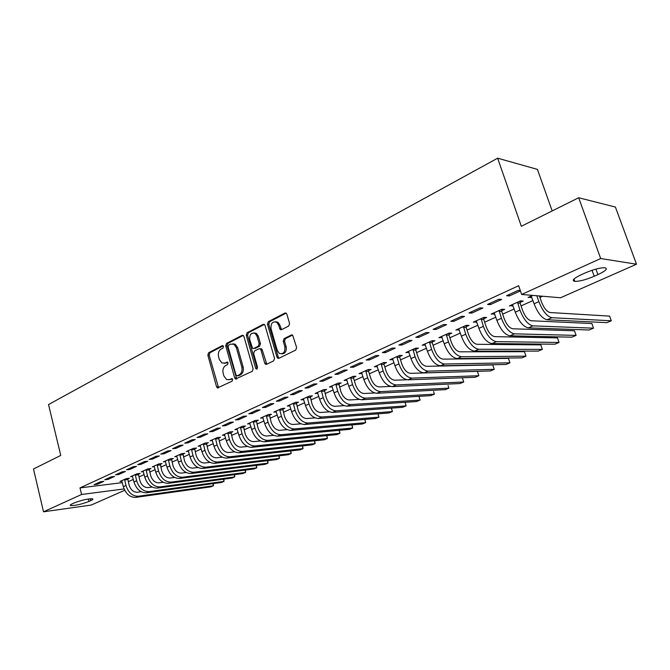<?xml version="1.0" encoding="UTF-8"?>
<svg xmlns="http://www.w3.org/2000/svg" width="670" height="670" viewBox="0 0 670 670"><rect width="100%" height="100%" fill="white"/><g stroke="black" fill="none" stroke-linecap="round" stroke-linejoin="round"><path stroke-width="1" d="M223.478 346.423L222.231 345.661L208.638 352.73L207.851 355.134L216.552 386.783L217.423 387.938L232.113 381.18L232.683 379.48L232.096 378.684L229.617 379.563L226.577 379.555L223.872 375.92L223.135 373.257C222.432 369.698 223.286 367.11 225.715 365.502L227.499 364.597L228.068 362.897L227.507 362.127L225.02 363.014L221.879 362.981L219.316 359.463L218.579 356.817C217.884 353.274 218.738 350.686 221.142 349.053L222.917 348.132L223.478 346.423M288.695 326.039L289.582 323.459L286.852 314.155L286.224 313.175L284.892 313.049L268.327 321.675L267.464 324.213L276.97 357.144L277.74 358.224L278.913 358.291L295.738 350.067L296.634 347.496L292.623 335.117L291.324 335.008L284.122 338.626L283.234 341.181L284.867 346.767C285.253 352.194 283.402 354.397 279.306 353.383L277.305 350.51L271.023 328.803C270.688 323.25 272.59 321.072 276.735 322.27L278.519 324.958L280.253 329.59L281.517 329.69L288.695 326.039M521.637 294.457L600.68 258.528L636.5 264.206L560.514 297.765L521.637 294.457L518.639 285.722L79.998 487.902L81.598 494.485L124.076 488.932M124.695 490.264L91.221 505.046L43.508 511.805L33.5 468.992L60.744 455.441L48.533 404.554L497.643 158.195L521.335 226.276L578.671 197.751L600.68 258.528M43.508 511.805L81.598 494.485M243.922 336.424L243.202 335.377L242.079 335.327L226.544 343.417L225.731 345.862L234.676 377.897L235.513 379.036L252.272 371.322L253.109 368.852L243.922 336.424M247.104 332.714L263.142 324.372L264.365 324.456L265.044 325.469L274.524 358.341L273.653 360.87L266.635 364.304L265.521 364.254L264.725 363.148L260.923 349.849L260.178 348.777L259.039 348.718L254.474 351.021L253.628 353.509L257.548 367.294L256.208 369.011L255.639 368.232L246.267 335.209L247.104 332.714L248.411 332.739L264.357 324.447M552.181 210.924L537.407 169.376L497.643 158.195M487.526 304.431L490.34 304.616L501.679 299.44L498.89 299.23L487.526 304.431M520.146 302.413L523.178 301.056L520.565 300.855L509.401 305.889L513.044 305.612M450.81 321.257L453.699 321.366L464.511 316.424L461.638 316.29L450.81 321.257M483.774 318.786L486.663 317.479L483.966 317.354L473.321 322.153L476.797 321.927M415.785 337.295L418.75 337.345L429.068 332.63L426.12 332.563L415.785 337.295M449.026 334.422L451.789 333.174L449.026 333.107L438.842 337.697L442.167 337.504M382.344 352.621L385.367 352.613L395.216 348.107L392.218 348.099L382.344 352.621M415.802 349.372L418.449 348.182L415.618 348.174L405.878 352.562L409.06 352.403M350.368 367.269L353.442 367.202L362.872 362.897L359.815 362.939L350.368 367.269M384.002 363.676L386.531 362.537L383.65 362.587L374.329 366.783L377.369 366.666M319.783 381.28L322.898 381.171L331.918 377.043L328.819 377.143L319.783 381.28M353.534 377.386L355.963 376.297L353.031 376.389L344.095 380.418L347.01 380.317M290.478 394.705L293.636 394.546L302.279 390.593L299.138 390.736L290.478 394.705M324.322 390.535L326.65 389.488L323.677 389.622L315.109 393.491L317.882 393.349M262.389 407.569L265.58 407.377L273.871 403.583L270.697 403.767L262.389 407.569M296.282 403.147L298.519 402.142L295.512 402.318L287.279 406.028L289.934 405.869M235.438 419.923L238.654 419.688L246.619 416.045L243.411 416.271L235.438 419.923M269.348 415.266L271.501 414.303L268.461 414.521L260.555 418.08L263.092 417.896M209.559 431.773L212.792 431.505L220.447 428.013L217.214 428.272L209.559 431.773M243.461 426.924L245.53 425.994L242.465 426.237L234.86 429.663L237.289 429.462M184.686 443.171L187.935 442.87L195.288 439.512L192.039 439.805L184.686 443.171M218.554 438.13L220.539 437.234L217.457 437.51L210.137 440.81L212.465 440.592M160.758 454.134L164.024 453.799L171.101 450.567L167.835 450.893L160.758 454.134M194.576 448.917L196.494 448.054L193.387 448.364L186.344 451.538L188.572 451.312M137.727 464.687L141.01 464.327L147.827 461.211L144.544 461.563L137.727 464.687M171.478 459.31L173.321 458.481L170.205 458.816L163.413 461.881L165.557 461.647M115.55 474.846L118.841 474.461L125.407 471.462L122.116 471.839L115.55 474.846M149.209 469.335L150.984 468.531L147.852 468.891L141.303 471.847L143.363 471.605M94.168 484.636L97.46 484.234L103.791 481.336L100.5 481.738L94.168 484.636M127.719 479L129.436 478.229L126.295 478.615L119.98 481.462L121.965 481.219M79.998 487.902L122.317 482.635M128.246 481.696L133.322 479.427M138.908 476.931L144.125 474.594M149.753 472.074L155.13 469.67M160.8 467.132L166.336 464.653M172.048 462.099L177.751 459.545M183.496 456.974L189.376 454.344M195.171 451.748L201.226 449.042M207.055 446.429L213.294 443.641M219.165 441.011L225.597 438.13M231.51 435.483L238.135 432.519M244.098 429.855L250.915 426.798M256.928 424.11L263.955 420.961M270.01 418.256L277.254 415.015M283.351 412.284L290.822 408.943M296.969 406.188L304.666 402.745M310.855 399.973L318.794 396.422M325.034 393.625L333.216 389.965M339.506 387.151L347.939 383.382M354.279 380.543L362.972 376.649M369.363 373.793L378.332 369.773M384.773 366.892L394.027 362.755M400.518 359.849L410.065 355.577M416.606 352.646L426.455 348.241M433.055 345.284L443.213 340.737M449.871 337.764L460.357 333.065M467.065 330.067L477.886 325.218M484.653 322.195L495.833 317.195M502.651 314.138L514.192 308.971M521.067 305.897L532.985 300.562M539.919 297.455L542.633 296.249M138.363 474.209L140.114 473.422L136.982 473.799L130.549 476.697L132.568 476.454M104.763 479.787L108.054 479.393L114.503 476.445L111.212 476.831L104.763 479.787M160.239 464.369L162.048 463.556L158.924 463.9L152.258 466.906L154.36 466.672M126.538 469.812L129.821 469.444L136.513 466.379L133.23 466.747L126.538 469.812M182.918 454.159L184.794 453.322L181.687 453.64L174.77 456.756L176.955 456.53M149.134 459.461L152.408 459.109L159.351 455.935L156.085 456.278L149.134 459.461M206.452 443.574L208.404 442.694L205.305 442.987L198.127 446.228L200.405 446.002M172.609 448.707L175.867 448.389L183.077 445.089L179.82 445.399L172.609 448.707M230.89 432.577L232.917 431.664L229.844 431.932L222.381 435.291L224.76 435.081M196.997 437.535L200.246 437.242L207.742 433.817L204.501 434.093L196.997 437.535M256.283 421.154L258.385 420.207L255.337 420.433L247.582 423.934L250.061 423.733M222.365 425.911L225.597 425.651L233.395 422.083L230.178 422.326L222.365 425.911M282.681 409.269L284.876 408.29L281.852 408.482L273.787 412.117L276.375 411.941M248.779 413.809L251.979 413.591L260.102 409.881L256.911 410.082L248.779 413.809M310.16 396.908L312.438 395.878L309.448 396.037L301.048 399.822L303.77 399.672M276.291 401.204L279.457 401.029L287.933 397.159L284.767 397.318L276.291 401.204M338.777 384.027L341.156 382.964L338.199 383.072L329.447 387.017L332.295 386.9M304.976 388.064L308.108 387.93L316.944 383.893L313.82 384.01L304.976 388.064M368.609 370.602L371.088 369.488L368.182 369.555L359.053 373.676L362.034 373.567M334.908 374.346L338.007 374.262L347.228 370.049L344.146 370.116L334.908 374.346M399.73 356.599L402.318 355.435L399.462 355.452L389.932 359.748L393.047 359.614M366.18 360.024L369.229 359.991L378.868 355.586L375.837 355.603L366.18 360.024M432.234 341.976L434.931 340.762L432.133 340.72L422.184 345.209L425.433 345.033M398.876 345.042L401.866 345.067L411.95 340.46L408.976 340.419L398.876 345.042M466.203 326.692L469.025 325.419L466.295 325.319L455.885 330.017L459.285 329.799M433.096 329.372L436.019 329.456L446.58 324.623L443.674 324.523L433.096 329.372M501.746 310.696L504.711 309.364L502.056 309.205L491.152 314.113L494.711 313.861M468.95 312.94L471.806 313.091L482.869 308.033L480.047 307.865L468.95 312.94M532.667 295.395L528.086 297.463L531.812 297.162M520.297 290.571L518.203 290.378L506.562 295.713L509.326 295.939L520.406 290.872M281.174 329.808L280.822 328.61M585.153 272.958C593.385 269.457 599.91 267.715 604.725 267.732C608.159 268.536 605.898 270.831 597.925 274.616L594.206 276.274C586.024 279.725 579.558 281.425 574.818 281.383C571.426 280.646 573.612 278.402 581.376 274.65L585.153 272.958M578.671 197.751L615.403 207.055L636.5 264.206M88.901 501.47C81.581 504.242 75.526 505.616 70.744 505.599C69.755 505.331 70.316 504.719 72.41 503.748L74.211 502.935C81.564 500.138 87.644 498.748 92.443 498.773C93.457 499.041 92.879 499.678 90.701 500.666L88.901 501.47L88.306 498.999M97.46 484.234L97.217 483.246M108.054 479.393L107.803 478.388M118.841 474.461L118.582 473.456M129.821 469.444L129.561 468.422M141.01 464.327L140.75 463.297M152.408 459.109L152.14 458.079M164.024 453.799L163.756 452.761M175.867 448.389L175.59 447.334M187.935 442.87L187.659 441.815M200.246 437.242L199.953 436.178M212.792 431.505L212.499 430.425M225.597 425.651L225.296 424.571M238.654 419.688L238.344 418.591M251.979 413.591L251.669 412.486M265.58 407.377L265.261 406.255M279.457 401.029L279.139 399.898M293.636 394.546L293.301 393.407M308.108 387.93L307.773 386.783M322.898 381.171L322.555 380.007M361.976 373.592L361.767 372.914M338.007 374.262L337.655 373.09M377.227 366.733L376.934 365.778M353.442 367.202L353.082 366.021M392.804 359.715L392.461 358.609M369.229 359.991L368.86 358.793M408.725 352.554L408.373 351.44M385.367 352.613L384.99 351.407M424.998 345.234L424.638 344.104M401.866 345.067L401.481 343.852M441.631 337.747L441.262 336.608M418.75 337.345L418.356 336.122M458.64 330.092L458.263 328.945M436.019 329.456L435.617 328.208M476.035 322.262L475.65 321.106M453.699 321.366L453.288 320.118M493.832 314.255L493.438 313.083M471.806 313.091L471.387 311.826M512.039 306.064L511.637 304.884M490.34 304.616L489.912 303.342M530.682 297.673L530.271 296.483M509.326 295.939L508.89 294.649M224.182 363.316L226.334 362.998L225.02 363.014M227.733 362.294L226.334 362.998M228.864 379.831L229.617 379.563M232.314 378.843L230.932 379.522M223.177 345.862L209.961 352.73L209.174 355.134L218.588 387.804M243.26 335.419L227.859 343.425L227.046 345.862L236.719 378.927M228.671 345.151L228.102 346.859L235.966 375.016L237.247 375.82L239.165 374.873C241.644 373.257 242.523 370.644 241.803 367.026L236.368 347.688L233.964 344.271L230.564 344.162L228.671 345.151M237.917 375.803L237.247 375.82M232.85 343.836L235.279 344.279L237.683 347.688L243.118 367.001C243.83 370.611 242.95 373.224 240.471 374.84L238.553 375.778M260.228 348.777L261.476 348.777L262.221 349.849L266.794 364.22L265.521 364.254M248.411 332.739L247.573 335.226L257.263 368.793M256.995 336.114L255.094 333.342C251.158 332.362 249.374 334.531 249.743 339.849L252.632 348.434L253.754 348.484L258.31 346.181L259.156 343.677L256.995 336.114L258.302 336.139L256.401 333.367L254.106 332.906M258.302 336.139L260.463 343.685L259.608 346.189L255.052 348.492M275.563 321.717L278.033 322.312L279.809 324.992L281.593 329.657M281.735 353.852C285.253 353.668 286.727 351.306 286.157 346.767L284.867 346.767M292.539 335.067L285.412 338.643L284.524 341.189L286.157 346.767M286.149 313.125L269.625 321.717L268.762 324.247L278.268 357.135L279.047 358.224M127.727 478.439L129.101 485.088C130.717 489.887 133.456 492.274 137.342 492.249L141.186 491.73M121.68 480.692L123.33 486.663C125.742 493.874 129.871 497.45 135.7 497.383L210.824 486.847L213.437 485.767L138.355 496.236C132.518 496.303 128.389 492.718 125.968 485.482L124.578 479.385M213.412 483.572L213.437 485.767L212.867 483.648M127.71 479.561L124.57 479.946M138.372 473.631L139.779 480.34C141.404 485.189 144.159 487.601 148.036 487.593L152.115 487.048M132.283 475.918L133.958 481.931C136.404 489.209 140.541 492.819 146.37 492.777L221.343 482.492L223.998 481.387L149.067 491.613C143.238 491.654 139.1 488.028 136.638 480.733L135.231 474.586M223.931 479.142L223.998 481.387L223.403 479.218M138.363 474.779L135.223 475.147M149.217 468.74L150.641 475.516C152.291 480.398 155.055 482.844 158.932 482.852L163.254 482.291M143.07 471.052L144.77 477.115C147.258 484.452 151.403 488.112 157.232 488.087L232.029 478.053L234.726 476.94L159.971 486.906C154.15 486.914 149.996 483.246 147.509 475.893L146.077 469.695M234.617 474.636L234.726 476.94L234.115 474.703M149.201 469.905L146.068 470.265M160.247 463.757L161.696 470.6C163.371 475.524 166.143 478.003 170.013 478.028L174.594 477.45M154.058 466.094L155.792 472.208C158.304 479.611 162.467 483.313 168.287 483.313L242.892 473.556L245.639 472.417L171.076 482.107C165.264 482.099 161.093 478.38 158.572 470.968L157.115 464.72M245.488 470.047L245.639 472.417L245.002 470.114M160.231 464.946L157.107 465.298M171.487 458.682L172.961 465.591C174.661 470.566 177.433 473.07 181.302 473.112L186.151 472.518M165.239 461.052L167.006 467.216C169.552 474.678 173.731 478.422 179.543 478.455L253.938 468.967L256.736 467.811L182.382 477.233C176.579 477.191 172.399 473.43 169.845 465.952L168.354 459.645M256.535 465.382L256.736 467.811L256.074 465.441M171.47 459.896L168.346 460.231M182.927 453.515L184.434 460.499C186.151 465.508 188.94 468.045 192.801 468.104L197.926 467.493M176.637 455.918L178.429 462.124C181.009 469.653 185.205 473.447 191 473.506L265.178 464.31L268.017 463.137L193.898 472.258C188.102 472.191 183.907 468.38 181.319 460.843L179.811 454.486M267.766 460.633L268.017 463.137L267.33 460.692M182.91 454.754L179.803 455.072M194.585 448.247L196.117 455.307C197.859 460.357 200.657 462.928 204.509 463.004L209.928 462.384M188.237 450.684L190.071 456.948C192.684 464.536 196.888 468.38 202.675 468.464L276.609 459.57L279.499 458.372L205.631 467.191C199.844 467.099 195.64 463.246 193.01 455.633L191.469 449.227M279.181 455.809L279.499 458.372L278.779 455.851M194.568 449.511L191.461 449.821M206.469 442.878L208.018 450.014C209.785 455.114 212.591 457.711 216.435 457.811L222.164 457.175M200.062 445.357L201.93 451.664C204.576 459.327 208.797 463.213 214.567 463.33L288.234 454.754L291.174 453.531L217.574 462.032C211.804 461.906 207.591 458.004 204.928 450.332L203.362 443.867M290.78 450.893L291.174 453.531L290.428 450.935M206.444 444.168L203.345 444.47M218.571 437.409L220.154 444.62C221.946 449.771 224.752 452.401 228.587 452.518L234.642 451.873M212.114 439.922L214.006 446.287C216.703 454.017 220.924 457.953 226.686 458.104L300.068 449.846L303.049 448.607L229.751 456.781C223.998 456.622 219.768 452.669 217.063 444.922L215.472 438.406M302.589 445.885L303.049 448.607L302.279 445.919M218.546 438.733L215.464 439.018M230.899 431.84L232.515 439.126C234.333 444.319 237.155 446.982 240.974 447.125L247.364 446.471M224.391 434.386L226.326 440.801C229.056 448.599 233.294 452.585 239.039 452.769L312.103 444.855L315.143 443.599L242.163 451.421C236.418 451.228 232.18 447.233 229.441 439.419L227.817 432.845M314.607 440.793L315.143 443.599L314.331 440.818M230.882 433.189L227.8 433.456M243.478 426.154L245.12 433.532C246.962 438.766 249.784 441.463 253.603 441.631L260.345 440.969M236.912 428.741L238.88 435.215C241.644 443.079 245.89 447.125 251.627 447.334L324.355 439.78L327.446 438.49L254.809 445.96C249.081 445.734 244.835 441.681 242.054 433.8L240.396 427.167M326.843 435.601L327.446 438.49L326.608 435.617M243.453 427.535L240.388 427.787M256.292 420.366L257.967 427.82C259.834 433.105 262.673 435.835 266.467 436.028L273.586 435.366M249.667 422.988L251.677 429.512C254.483 437.451 258.746 441.547 264.457 441.798L336.826 434.604L339.975 433.297L267.698 440.391C261.995 440.14 257.732 436.028 254.918 428.071L253.227 421.388M339.296 430.307L339.975 433.297L339.095 430.324M256.275 421.773L253.218 422.008M269.365 414.454L271.074 422C272.966 427.326 275.805 430.098 279.591 430.316L287.103 429.646M262.682 417.125L264.734 423.708C267.581 431.715 271.844 435.86 277.539 436.145L349.522 429.344L352.73 428.013L280.847 434.721C275.161 434.428 270.889 430.266 268.034 422.234L266.308 415.484M351.968 424.922L352.73 428.013L351.809 424.931M269.34 415.903L266.3 416.112M282.698 408.424L284.44 416.053C286.358 421.438 289.206 424.244 292.974 424.487L300.905 423.825M275.956 411.137L278.042 417.779C280.931 425.86 285.211 430.065 290.88 430.383L362.445 423.984L365.72 422.628L294.256 428.926C288.594 428.599 284.315 424.378 281.417 416.279L279.658 409.471M364.882 419.428L365.72 422.628L364.748 419.437M282.673 409.906L279.65 410.107M296.299 402.276L298.075 409.998C300.026 415.425 302.882 418.273 306.634 418.541L315.009 417.887M289.499 405.032L291.626 411.732C294.557 419.889 298.845 424.152 304.49 424.512L375.61 418.524L378.944 417.142L307.94 423.021C302.296 422.653 298.008 418.382 295.068 410.199L293.276 403.332M378.031 413.826L378.944 417.142L377.93 413.834M296.274 403.792L293.259 403.977M310.177 395.995L311.986 403.817C313.97 409.295 316.826 412.184 320.562 412.477L329.414 411.841M303.317 398.801L305.486 405.559C308.46 413.8 312.756 418.114 318.376 418.516L389.019 412.963L392.411 411.556L321.893 417C316.282 416.589 311.986 412.251 308.996 403.993L307.17 397.067M391.422 408.114L392.411 411.556L391.355 408.122M310.151 397.553L307.153 397.712M324.339 389.597L326.181 397.503C328.2 403.038 331.064 405.97 334.774 406.288L344.146 405.668M317.413 392.444L319.632 399.261C322.655 407.578 326.96 411.958 332.546 412.402L402.687 407.301L406.137 405.869L336.131 410.852C330.553 410.4 326.248 406.003 323.208 397.67L321.349 390.669M405.074 402.293L406.137 405.869L405.023 402.293M324.314 391.188L321.332 391.33M338.794 383.047L340.678 391.062C342.722 396.648 345.586 399.622 349.288 399.965L359.212 399.379M331.809 385.953L334.07 392.838C337.136 401.229 341.449 405.668 347.01 406.154L416.606 401.531L420.123 400.065L350.67 404.571C345.117 404.077 340.804 399.622 337.722 391.205L335.821 384.144M418.984 396.355L420.123 400.065L418.951 396.355M338.769 384.689L335.812 384.806M353.559 376.373L353.526 378.056L355.477 384.488C357.554 390.133 360.427 393.139 364.095 393.516L374.647 392.963M346.499 379.329L348.81 386.272C351.926 394.747 356.247 399.253 361.767 399.781L430.793 395.643L434.378 394.161L365.51 398.164C359.999 397.628 355.678 393.106 352.546 384.605L350.603 377.486M433.607 391.556L434.378 394.161L433.607 391.556M353.526 378.056L350.594 378.156M368.626 369.547L368.592 371.281L370.585 377.771C372.696 383.466 375.577 386.523 379.22 386.933L390.484 386.423M361.507 372.562L363.869 379.572C367.034 388.131 371.356 392.695 376.841 393.273L445.248 389.647L448.908 388.131L380.661 391.623C375.183 391.037 370.862 386.448 367.679 377.872L365.694 370.678M448.079 385.526L448.908 388.131L448.079 385.526M368.592 371.281L365.686 371.356M384.027 362.579L383.994 364.363L386.021 370.912C388.165 376.666 391.046 379.764 394.663 380.208L406.816 379.748M376.841 365.653L379.245 372.721C382.461 381.364 386.791 386.004 392.243 386.623L459.989 383.541L463.724 381.992L396.137 384.94C390.702 384.304 386.372 379.656 383.139 370.987L381.113 363.726M463.724 381.992L462.35 377.788M383.994 364.363L381.104 364.413M399.755 355.452L399.722 357.294L401.791 363.902C403.968 369.714 406.858 372.855 410.45 373.341L477.392 371.364L478.824 375.728L411.95 378.115C406.556 377.428 402.218 372.704 398.935 363.952L396.875 356.624M392.503 358.592L394.957 365.728L398.935 363.952M478.824 375.728L475.022 377.302L407.971 379.84C402.561 379.161 398.223 374.455 394.957 365.728M399.722 357.294L396.858 357.319M415.827 348.174L415.794 350.067L417.913 356.741C420.123 362.612 423.013 365.803 426.572 366.314L492.768 364.941L494.234 369.338L428.113 371.138C422.762 370.401 418.423 365.611 415.082 356.767L412.971 349.363M408.499 351.382L411.012 358.576L415.082 356.767M494.234 369.338L490.348 370.954L424.035 372.897C418.675 372.168 414.336 367.394 411.012 358.576M415.794 350.067L412.954 350.067M432.259 340.728L432.217 342.68L434.386 349.422C436.639 355.351 439.528 358.592 443.054 359.137L508.455 358.391L509.945 362.822L444.62 364.011C439.327 363.215 434.981 358.349 431.589 349.413L429.428 341.943M424.864 344.003L427.427 351.273L431.589 349.413M509.945 362.822L505.992 364.463L440.458 365.803C435.148 365.024 430.802 360.175 427.427 351.273M432.217 342.68L429.411 342.655M449.051 333.107L449.017 335.134L451.228 341.935C453.515 347.923 456.404 351.214 459.896 351.809L524.459 351.7L525.983 356.18L461.504 356.725C456.262 355.871 451.915 350.929 448.465 341.901L446.254 334.355M441.589 336.466L444.21 343.794L448.465 341.901M525.983 356.18L521.938 357.855L457.25 358.559C451.99 357.721 447.644 352.797 444.21 343.794M449.017 335.134L446.245 335.075M466.228 325.352L466.186 327.412L468.456 334.28C470.784 340.335 473.673 343.677 477.124 344.305L540.791 344.874L542.348 349.388L478.765 349.271C473.581 348.358 469.234 343.341 465.717 334.221L463.464 326.6M458.69 328.752L461.37 336.156L465.717 334.221M542.348 349.388L538.219 351.105L474.419 351.147C469.218 350.251 464.863 345.251 461.37 336.156M466.186 327.412L463.456 327.32M483.799 317.429L483.757 319.515L486.077 326.449C488.438 332.563 491.336 335.963 494.745 336.633L557.465 337.906L559.048 342.462L496.42 341.65C491.303 340.67 486.948 335.57 483.38 326.357L481.077 318.66M476.186 320.863L478.924 328.342L483.38 326.357M559.048 342.462L554.844 344.213L491.973 343.568C486.83 342.604 482.484 337.529 478.924 328.342M483.757 319.515L481.06 319.397M501.78 309.322L501.738 311.433L504.1 318.443C506.512 324.623 509.401 328.066 512.776 328.786L574.483 330.796L576.1 335.394L514.485 333.844C509.426 332.806 505.08 327.63 501.445 318.317L499.091 310.537M494.083 312.79L496.889 320.344L501.445 318.317M576.1 335.394L571.803 337.178L509.937 335.812C504.853 334.791 500.507 329.632 496.889 320.344M501.738 311.433L499.075 311.282M520.18 301.031L520.129 303.167L522.55 310.243C525.004 316.483 527.893 319.992 531.218 320.754L591.87 323.535L593.519 328.174L532.977 325.863C527.985 324.757 523.639 319.49 519.937 310.084L517.525 302.229M512.408 304.532L515.272 312.153L519.937 310.084M593.519 328.174L589.131 329.992L528.312 327.881C523.303 326.784 518.957 321.541 515.272 312.153M520.129 303.167L517.508 302.974M539.409 295.972L541.444 301.843C543.94 308.158 546.829 311.717 550.104 312.53L609.616 316.114L611.3 320.796L551.896 317.697C546.98 316.516 542.641 311.165 538.873 301.651L536.829 295.755M531.159 296.081L534.099 303.778L538.873 301.651M611.3 320.796L606.819 322.655L547.122 319.757C542.189 318.593 537.851 313.267 534.099 303.778M222.926 345.661L222.231 345.661M232.046 378.659L231.418 378.676M227.473 362.102L226.812 362.11M217.867 386.741L216.552 386.783M209.174 355.134L207.851 355.134M209.961 352.73L208.638 352.73M235.982 377.855L234.676 377.897M227.046 345.862L225.731 345.862M227.859 343.425L226.544 343.417M243.151 335.343L242.079 335.327M240.471 374.84L239.165 374.873M243.118 367.001L241.803 367.026M237.683 347.688L236.368 347.688M264.281 324.406L263.142 324.372M266.024 363.132L264.725 363.148M262.221 349.849L260.923 349.849M256.945 368.207L255.639 368.232M247.573 335.226L246.267 335.209M259.608 346.189L258.31 346.181M260.463 343.685L259.156 343.677M280.864 328.61L279.566 328.576M279.809 324.992L278.519 324.958M284.524 341.189L283.234 341.181M285.412 338.643L284.122 338.626M292.472 335.025L291.324 335.008M278.268 357.135L276.97 357.144M268.762 324.247L267.464 324.213M269.625 321.717L268.327 321.675M286.115 313.108L284.892 313.049M90.701 500.666L90.241 498.756M597.925 274.616L595.931 269.089M594.206 276.274L592.045 270.27M123.33 486.663L125.968 485.482M135.7 497.383L138.355 496.236M133.958 481.931L136.638 480.733M146.37 492.777L149.067 491.613M144.77 477.115L147.509 475.893M157.232 488.087L159.971 486.906M155.792 472.208L158.572 470.968M168.287 483.313L171.076 482.107M167.006 467.216L169.845 465.952M179.543 478.455L182.382 477.233M178.429 462.124L181.319 460.843M191 473.506L193.898 472.258M190.071 456.948L193.01 455.633M202.675 468.464L205.631 467.191M201.93 451.664L204.928 450.332M214.567 463.33L217.574 462.032M214.006 446.287L217.063 444.922M226.686 458.104L229.751 456.781M226.326 440.801L229.441 439.419M239.039 452.769L242.163 451.421M238.88 435.215L242.054 433.8M251.627 447.334L254.809 445.96M251.677 429.512L254.918 428.071M264.457 441.798L267.698 440.391M264.734 423.708L268.034 422.234M277.539 436.145L280.847 434.721M278.042 417.779L281.417 416.279M290.88 430.383L294.256 428.926M291.626 411.732L295.068 410.199M304.49 424.512L307.94 423.021M305.486 405.559L308.996 403.993M318.376 418.516L321.893 417M319.632 399.261L323.208 397.67M332.546 412.402L336.131 410.852M334.07 392.838L337.722 391.205M347.01 406.154L350.67 404.571M348.81 386.272L352.546 384.605M361.767 399.781L365.51 398.164M363.869 379.572L367.679 377.872M376.841 393.273L380.661 391.623M379.245 372.721L383.139 370.987M392.243 386.623L396.137 384.94M407.971 379.84L411.95 378.115M424.035 372.897L428.113 371.138M440.458 365.803L444.62 364.011M457.25 358.559L461.504 356.725M474.419 351.147L478.765 349.271M491.973 343.568L496.42 341.65M509.937 335.812L514.485 333.844M528.312 327.881L532.977 325.863M547.122 319.757L551.896 317.697M218.378 387.897L217.423 387.938M236.577 379.002L235.513 379.036M235.279 344.279L233.964 344.271M261.476 348.777L260.178 348.777M257.029 368.994L256.208 369.011M256.401 333.367L255.094 333.342M281.542 329.623L280.253 329.59M278.033 322.312L276.735 322.27M279.03 358.216L277.74 358.224M70.744 505.599L70.551 504.803M574.818 281.383L573.989 279.038"/></g></svg>
